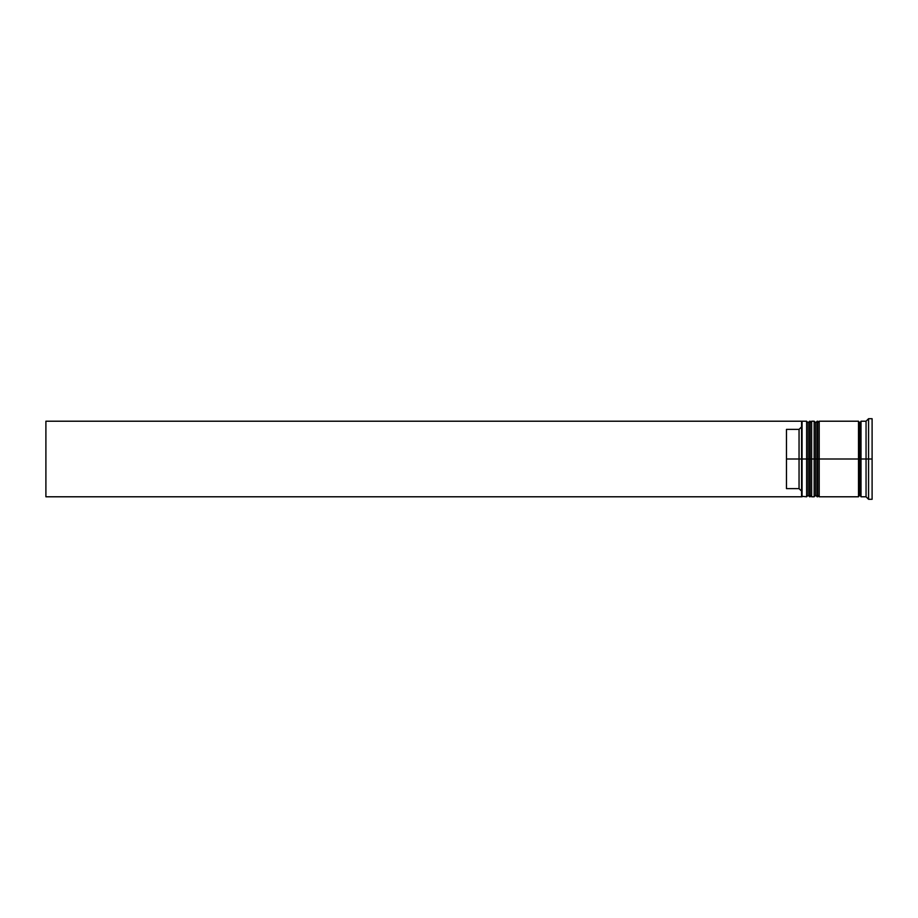 <?xml version="1.0" encoding="UTF-8"?>
<svg xmlns="http://www.w3.org/2000/svg" width="918" height="918" viewBox="0 0 918 918"><rect width="100%" height="100%" fill="white"/><g stroke="black" fill="none" stroke-linecap="round" stroke-linejoin="round"><path stroke-width="1.38" d="M808.115 459L808.115 495.272L808.115 422.728L808.115 459L809.63 459L809.63 496.787L809.63 459L806.612 459L806.612 496.787L806.612 459L801.575 459L801.575 496.19L801.575 421.81L801.575 459L799.05 459L799.05 429.383L786.462 429.383L786.462 459L802.08 459L802.08 496.787L802.08 459L806.612 459L806.612 421.213L806.612 459L808.115 459L808.115 495.272L809.63 496.787L810.135 459L810.135 496.787L809.63 421.213L809.63 459L809.63 421.213L808.115 422.728L808.115 459M811.65 495.272L810.135 496.787L810.135 459L811.65 459L810.135 459L809.63 421.213M810.135 459L810.135 421.213L810.135 459M815.677 459L815.677 495.272L815.677 422.728L815.677 459L817.192 459L817.192 496.787L817.192 459L814.163 459L814.163 496.787L814.163 459L811.65 459L811.65 496.787L811.65 459L814.163 459L814.163 421.213L814.163 459L815.677 459L815.677 495.272L817.192 496.787L817.697 459L817.697 496.787L817.192 421.213L817.192 459L817.192 421.213L815.677 422.728L815.677 459M819.2 495.272L817.697 496.787L817.697 459L819.2 459L817.697 459L817.192 421.213M817.697 459L817.697 421.213L817.697 459M859.753 459L859.753 495.272L859.753 459L861.015 459L859.753 459L859.753 422.728L859.753 459L819.2 459L819.2 496.787L819.2 459L859.753 459L859.753 422.728L859.753 459M868.577 459L866.053 459L866.053 496.787L866.053 459L861.015 459L861.015 496.787L861.015 459L866.053 459L866.053 421.213L866.053 459L868.577 459L868.577 499.3L868.577 459L872.1 459L868.577 459L868.577 418.7L868.577 459M858.502 421.213L858.502 496.787L858.502 421.213L819.2 421.213L819.2 459L819.2 421.213M872.1 499.3L872.1 459L872.1 499.3L868.577 499.3L866.053 496.787L861.015 496.787M801.575 426.859L799.05 429.383L799.05 488.617L801.575 491.141L799.05 488.617L799.05 459L786.462 459L786.462 488.617L799.05 488.617L786.462 488.617L786.462 429.383L799.05 429.383L801.575 426.859M872.1 418.7L872.1 459L872.1 418.7L868.577 418.7L866.053 421.213L861.015 421.213L861.015 459L861.015 421.213M811.65 421.213L811.65 459L811.65 421.213L814.163 421.213L815.677 422.728M808.115 422.728L806.612 421.213L802.08 421.213L802.08 459L801.575 421.718M801.575 421.81L801.575 421.213L801.575 421.81M801.575 496.787L801.575 496.19L801.575 496.787L45.9 496.787L45.9 421.213L801.575 421.213L45.9 421.213L45.9 496.787L801.575 496.787M810.135 421.213L811.65 422.728M817.697 421.213L819.2 422.728M858.502 496.535L859.753 495.272L861.015 496.535M858.502 421.465L859.753 422.728L861.015 421.465M801.575 496.282L806.612 496.787L808.115 495.272M811.65 496.787L814.163 496.787L815.677 495.272M858.502 496.787L819.2 496.787"/></g></svg>
